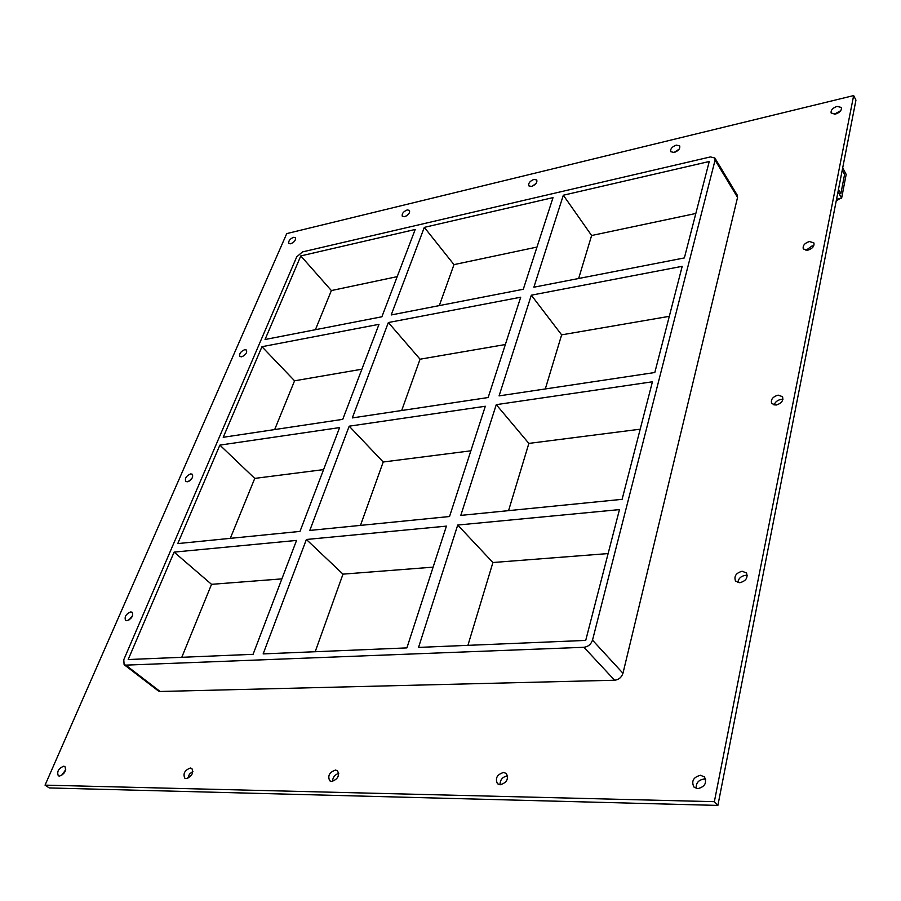 <?xml version="1.0" encoding="UTF-8"?>
<svg xmlns="http://www.w3.org/2000/svg" width="901" height="901" viewBox="0 0 901 901"><rect width="100%" height="100%" fill="white"/><g stroke="black" fill="none" stroke-linecap="round" stroke-linejoin="round"><path stroke-width="1.35" d="M59.443 776.121L58.306 775.784C56.718 771.583 58.531 768.395 63.746 766.199L64.906 766.537C66.483 770.738 64.658 773.936 59.443 776.121M65.728 769.702L61.64 775.434M404.572 216.691L402.285 216.251C401.711 213.706 403.344 211.6 407.196 209.933L409.493 210.372C410.068 212.918 408.423 215.024 404.572 216.691M408.581 214.044L406.024 216.127M186.237 778.61L184.773 778.149C182.869 773.576 184.739 770.197 190.359 768.001L191.868 768.474C193.749 773.047 191.868 776.425 186.237 778.61M192.938 771.312L189.447 774.128L187.802 778.306M531.59 186.451L528.797 185.854C528.2 183.207 529.923 181.056 533.955 179.389L536.771 179.986C537.356 182.633 535.622 184.795 531.59 186.451M536.118 183.387L532.176 186.282M331.681 781.46L329.71 780.795C327.491 775.806 329.417 772.236 335.51 770.062L337.515 770.749C339.722 775.75 337.774 779.32 331.681 781.46M338.753 773.362C334.879 774.601 332.796 777.281 332.492 781.404M674.196 152.494L670.749 151.695C670.186 148.958 672.011 146.762 676.234 145.117L679.703 145.917C680.266 148.665 678.43 150.861 674.196 152.494M679.129 149.183L673.892 152.562M500.201 784.771L497.476 783.757C494.964 778.295 497.003 774.522 503.591 772.461L506.362 773.497C508.84 778.971 506.79 782.721 500.201 784.771M507.657 775.952L507.409 775.941C502.544 776.82 500.078 779.77 500.021 784.771M739.8 582.744L735.531 581.055C733.819 576.246 736.027 572.98 742.142 571.245L746.456 572.957C748.134 577.778 745.915 581.032 739.8 582.744M747.289 575.548L745.273 575.356C740.881 576.156 738.403 578.555 737.84 582.553M126.94 620.744L125.532 620.361C124.304 616.735 126.05 613.908 130.791 611.903L132.21 612.286C133.438 615.924 131.681 618.75 126.94 620.744M132.638 615.552L128.877 620.102M776.065 405.09L771.684 403.547C770.558 399.594 772.698 396.778 778.092 395.122L782.518 396.677C783.611 400.641 781.46 403.445 776.065 405.09M782.913 399.481L780.919 399.425C777.394 400.168 775.119 402.049 774.105 405.045M187.307 481.81L185.685 481.416C184.739 478.251 186.428 475.739 190.753 473.87L192.386 474.275C193.321 477.429 191.631 479.94 187.307 481.81M192.364 477.71L189.154 481.123M807.668 250.253L803.298 248.935C802.554 245.624 804.604 243.146 809.447 241.524L813.851 242.853C814.583 246.164 812.522 248.631 807.668 250.253M813.761 245.849L812.015 245.95L805.945 250.354M241.603 356.83L239.835 356.447C239.114 353.688 240.747 351.424 244.712 349.667L246.502 350.05C247.212 352.809 245.579 355.073 241.603 356.83M245.894 353.766L243.597 355.974M290.708 243.799L288.838 243.461C288.286 241.04 289.852 238.979 293.535 237.312L295.415 237.65C295.956 240.071 294.39 242.132 290.708 243.799M697.768 788.657L693.883 787.012C691.202 781.054 693.41 777.135 700.505 775.265L704.447 776.932C707.094 782.901 704.864 786.81 697.768 788.657M705.697 779.297L704.019 779.027C698.5 779.928 695.876 783.048 696.158 788.398M835.464 114.1L831.161 113.03C830.666 110.215 832.625 107.996 837.04 106.386L841.354 107.456C841.838 110.282 839.878 112.501 835.464 114.1M840.723 110.688L834.135 114.292M446.423 526.128L406.903 647.898L263.148 653.901L306.385 539.485L446.423 526.128M485.324 406.25L449.543 516.521L309.798 530.43L349.194 426.184L485.324 406.25M553.034 197.612L523.29 289.266L391.214 314.956L424.315 227.367L553.034 197.612M520.71 297.217L488.151 397.532L352.314 417.918L388.354 322.535L520.71 297.217M457.719 525.046L619.46 509.606L585.718 640.42L418.537 647.414L457.719 525.046L492.915 562.517L608.119 553.574M467.912 645.341L492.915 562.517M578.645 278.499L591.619 235.51L563.328 195.224L709.233 161.504L684.366 257.934L533.876 287.205L563.328 195.224M496.271 404.65L652.425 381.787L622.107 499.334L460.805 515.395L496.271 404.65L528.864 443.405L640.194 429.191M508.569 510.642L528.864 443.405M531.32 295.19L682.203 266.313L654.813 372.518L499.075 395.888L531.32 295.19L561.638 334.857L669.308 316.33M545.308 388.95L561.638 334.857M424.315 227.367L453.98 264.624L536.985 247.065M695.831 213.469L591.619 235.51M306.385 539.485L342.999 574.14L433.111 567.146M124.113 664.645L158.407 690.988L160.085 691.484L125.791 665.129L124.113 664.645L123.775 659.723L296.722 256.853L302.511 251.908L710.416 156.92L714.853 158.002L715.079 160.153L737.559 197.409L737.322 195.247L714.853 158.002M125.791 665.129L583.949 647.29L614.617 680.232C618.773 679.726 621.555 677.406 622.963 673.272L737.559 197.409M622.963 673.272L592.509 640.138C591.022 644.328 588.173 646.715 583.949 647.29M592.509 640.138L715.079 160.153M253.091 654.317L128.179 659.543L174.118 552.11L296.553 540.42L253.091 654.317M219.878 445.117L339.609 427.592L299.988 531.41L177.767 543.585L219.878 445.117L254.758 478.397L323.572 469.612M261.954 346.716L379.006 324.326L342.752 419.348L223.223 437.289L261.954 346.716L294.571 380.796L361.875 369.219M265.04 339.508L300.799 255.918L415.203 229.473L381.889 316.769L265.04 339.508M401.677 410.507L420.069 359.206L388.354 322.535M420.069 359.206L505.348 344.531M360.479 525.384L383.207 461.999L349.194 426.184M383.207 461.999L470.863 450.815M254.758 478.397L230.296 538.347M294.571 380.796L274.67 429.574M300.799 255.918L331.377 290.561L315.406 329.71M439.294 305.608L453.98 264.624M315.181 651.727L342.999 574.14M397.206 276.641L331.377 290.561M181.777 657.302L211.544 584.332L281.878 578.881M211.544 584.332L174.118 552.11M714.358 801.676L853.652 95.585L286.743 233.596L45.05 785.143L714.358 801.676L717.883 805.415L855.95 100.124L853.652 95.585M160.085 691.484L614.617 680.232M45.05 785.143L49.251 787.936L717.883 805.415M836.545 199.245L841.579 198.209L846.185 174.422L842.683 167.868M838.031 191.676L841.579 198.209M840.847 193.704L838.482 189.345L840.847 193.704L844.575 174.512L840.847 193.704M842.244 170.154L844.575 174.512L842.244 170.154M836.229 200.878L840.047 198.524M841.939 196.981L843.201 189.863"/></g></svg>
